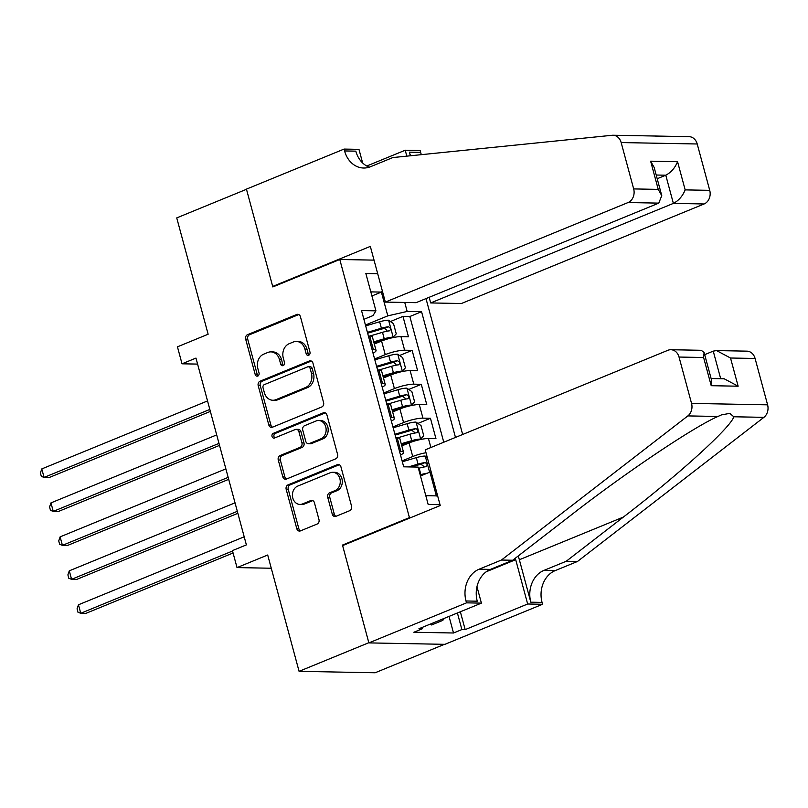<?xml version="1.0" encoding="UTF-8"?>
<svg xmlns="http://www.w3.org/2000/svg" width="808" height="808" viewBox="0 0 808 808"><rect width="100%" height="100%" fill="white"/><g stroke="black" fill="none" stroke-linecap="round" stroke-linejoin="round"><path stroke-width="1.21" d="M308.696 355.227A2.464 2.02 -88.9 0 0 309.979 352.106L300.424 316.685A3.515 2.879 -88.9 0 0 297.748 314.292A3.515 2.879 -88.9 0 0 296.788 314.474L247.501 334.694A3.515 2.879 -88.9 0 0 245.662 339.148L255.217 374.569A2.464 2.02 -88.9 0 0 259.055 373.003L257.813 368.418A11.261 9.221 -88.9 0 1 263.701 354.156L267.801 352.47A11.261 9.221 -88.9 0 1 270.892 351.884A11.261 9.221 -88.9 0 1 279.447 359.54L280.679 364.125A2.464 2.02 -88.9 0 0 284.517 362.56L283.275 357.974A11.261 9.221 -88.9 0 1 289.163 343.713L293.274 342.026A11.261 9.221 -88.9 0 1 296.364 341.441A11.261 9.221 -88.9 0 1 304.909 349.096L306.151 353.682A2.464 2.02 -88.9 0 0 308.696 355.227M332.26 514.14A3.515 2.879 -88.9 0 0 334.926 516.534A3.515 2.879 -88.9 0 0 335.896 516.342L349.723 510.676A3.515 2.879 -88.9 0 0 351.561 506.222L340.946 466.883A3.515 2.879 -88.9 0 0 338.279 464.479A3.515 2.879 -88.9 0 0 337.31 464.671L288.022 484.881A3.515 2.879 -88.9 0 0 286.184 489.345L296.799 528.685A3.515 2.879 -88.9 0 0 299.475 531.078A3.515 2.879 -88.9 0 0 300.435 530.896L317.14 524.038A3.515 2.879 -88.9 0 0 318.978 519.584L314.433 502.748A3.515 2.879 -88.9 0 0 311.767 500.354A3.515 2.879 -88.9 0 0 310.797 500.536L302.515 503.929A9.413 7.706 -88.9 0 1 299.93 504.424A9.413 7.706 -88.9 0 1 292.486 496.466A9.413 7.706 -88.9 0 1 297.697 486.103L330.149 472.791A9.413 7.706 -88.9 0 1 332.734 472.296A9.413 7.706 -88.9 0 1 340.178 480.255A9.413 7.706 -88.9 0 1 334.966 490.628L329.553 492.84A3.515 2.879 -88.9 0 0 327.715 497.304L332.26 514.14L334.31 514.171A3.515 2.879 -88.9 0 0 335.966 516.322M343.794 545.107L342.481 545.077L409.434 517.615L339.784 259.489L272.831 286.951L246.48 189.294L176.74 217.907L208.131 334.229L177.447 346.824L182.022 363.802L195.97 358.085L246.379 544.885L232.431 550.612L237.017 567.59L271.266 568.236M342.481 545.077L368.822 642.724L299.081 671.337L267.701 555.005L237.017 567.59M321.746 406.99A3.515 2.879 -88.9 0 0 323.584 402.536L312.969 363.196A3.515 2.879 -88.9 0 0 310.302 360.802A3.515 2.879 -88.9 0 0 309.333 360.984L260.045 381.204A3.515 2.879 -88.9 0 0 258.207 385.658L268.822 424.998A3.515 2.879 -88.9 0 0 271.498 427.392A3.515 2.879 -88.9 0 0 272.458 427.21L321.746 406.99M326.957 415.039L337.572 454.379A3.515 2.879 -88.9 0 1 335.734 458.833L286.446 479.053A3.515 2.879 -88.9 0 1 285.487 479.235A3.515 2.879 -88.9 0 1 282.81 476.841L278.265 460.005A3.515 2.879 -88.9 0 1 280.103 455.55L300.091 447.349A3.515 2.879 -88.9 0 0 301.929 442.895L298.92 431.724A3.515 2.879 -88.9 0 0 296.243 429.331A3.515 2.879 -88.9 0 0 295.284 429.513L274.468 438.047A2.464 2.02 -88.9 0 1 273.215 433.381L323.321 412.827A3.515 2.879 -88.9 0 1 324.291 412.646A3.515 2.879 -88.9 0 1 326.957 415.039M444.481 644.319L375.134 672.761L299.081 671.337M430.876 447.521L428.452 438.522L435.956 438.663L430.452 418.281L417.908 423.422M392.93 426.927L403.576 422.564A14.342 2.747 -15.1 0 1 422.948 418.14L419.281 404.555L426.786 404.697L421.291 384.315L408.747 389.456M383.77 392.961L394.405 388.598A14.342 2.747 -15.1 0 1 413.787 384.174L410.121 370.589L417.625 370.731L412.12 350.349L404.626 350.207A14.342 2.747 164.9 0 0 385.244 354.631L374.609 358.994M399.586 355.5L412.12 350.349M428.452 438.522A14.342 2.747 164.9 0 0 409.07 442.946L401.818 445.915M426.008 452.733A14.342 2.747 -15.1 0 0 412.736 456.53L402.101 460.893M419.281 404.555A14.342 2.747 164.9 0 0 399.909 408.979L392.658 411.949M410.121 370.589A14.342 2.747 164.9 0 0 390.739 375.013L383.487 377.982M410.747 517.645L409.434 517.615M462.661 434.482L425.998 298.596M339.784 259.489L374.033 260.125M455.48 437.421L421.564 311.706L407.171 311.444L387.8 315.857L365.438 325.028M440.017 504.677L428.169 504.455L418.089 467.095L403.697 466.822L361.54 310.585L375.932 310.848L365.852 273.488L377.7 273.71M404.747 302.455L407.171 311.444M443.764 442.229L409.848 316.514L402.96 316.382L408.464 336.764L400.96 336.623A14.342 2.747 164.9 0 0 381.578 341.047L374.326 344.026M373.033 353.177A14.342 2.747 164.9 0 0 376.063 350.47A14.342 2.747 164.9 0 0 373.377 349.622L372.074 349.601M376.063 350.47L372.397 336.875A14.342 2.747 164.9 0 0 369.711 336.037L368.408 336.017M399.566 451.49L400.869 451.521A14.342 2.747 -15.1 0 1 403.556 452.359A14.342 2.747 -15.1 0 1 400.526 455.066M403.556 452.359L399.889 438.774A14.342 2.747 164.9 0 0 397.203 437.936L395.9 437.906M390.395 417.524L391.708 417.554A14.342 2.747 -15.1 0 1 394.395 418.392A14.342 2.747 -15.1 0 1 391.365 421.099M394.395 418.392L390.729 404.808A14.342 2.747 164.9 0 0 388.042 403.97L386.729 403.939M381.235 383.568L382.548 383.588A14.342 2.747 -15.1 0 1 385.224 384.426A14.342 2.747 -15.1 0 1 382.204 387.133M385.224 384.426L381.558 370.842A14.342 2.747 164.9 0 0 378.881 370.003L377.568 369.973M413.787 384.174L421.291 384.315M422.948 418.14L430.452 418.281M425.806 495.678L436.37 495.88L429.947 472.104L420.483 475.983M387.8 315.857L381.376 292.082L370.811 291.89M371.912 295.97L381.376 292.082L382.356 290.971M363.903 319.311L372.993 315.585L375.932 310.848M182.022 363.802L197.596 364.095M390.416 321.534L402.96 316.382M409.848 316.514L421.564 311.706M429.947 472.104L431.159 471.821M437.795 496.445L436.37 495.88M309.05 355.035A2.464 2.02 -88.9 0 1 308.201 353.722L306.969 349.137A11.261 9.221 -88.9 0 0 298.415 341.471L296.364 341.441M270.892 351.884L272.952 351.924A11.261 9.221 -88.9 0 1 281.497 359.58L282.739 364.166A2.464 2.02 -88.9 0 0 283.588 365.479M298.768 314.544L249.551 334.734A3.515 2.879 -88.9 0 0 247.713 339.188L257.267 374.609A2.464 2.02 -88.9 0 0 258.126 375.922M311.322 361.055L262.105 381.245A3.515 2.879 -88.9 0 0 260.267 385.699L270.882 425.038A3.515 2.879 -88.9 0 0 272.528 427.18M310.131 368.438A2.464 2.02 -88.9 0 0 307.585 366.882L264.317 384.628A2.464 2.02 -88.9 0 0 263.034 387.749L264.337 392.587A11.261 9.221 -88.9 0 0 272.882 400.253A11.261 9.221 -88.9 0 0 275.972 399.657L305.545 387.527A11.261 9.221 -88.9 0 0 311.434 373.266L310.131 368.438L312.181 368.478A2.464 2.02 -88.9 0 0 310.312 366.802L308.252 366.761M272.882 400.253L274.942 400.283A11.261 9.221 -88.9 0 0 278.033 399.697L275.972 399.657M312.181 368.478L313.484 373.306A11.261 9.221 -88.9 0 1 307.606 387.567L278.033 399.697M296.243 429.331L298.304 429.361A3.515 2.879 -88.9 0 1 300.98 431.765L303.99 442.925A3.515 2.879 -88.9 0 1 302.152 447.39L282.164 455.581A3.515 2.879 -88.9 0 0 280.326 460.045L284.87 476.882A3.515 2.879 -88.9 0 0 286.517 479.023M325.311 412.888L275.265 433.421A2.464 2.02 -88.9 0 0 274.871 437.886M320.837 438.835A9.413 7.706 -88.9 0 0 326.058 428.472A9.413 7.706 -88.9 0 0 318.604 420.514A9.413 7.706 -88.9 0 0 316.029 420.998L304.596 425.695A3.515 2.879 -88.9 0 0 302.758 430.149L305.767 441.32A3.515 2.879 -88.9 0 0 308.444 443.713A3.515 2.879 -88.9 0 0 309.403 443.531L320.837 438.835L322.897 438.875A9.413 7.706 -88.9 0 0 328.109 428.513A9.413 7.706 -88.9 0 0 320.665 420.554L318.604 420.514M308.444 443.713L310.494 443.754A3.515 2.879 -88.9 0 0 311.464 443.572L309.403 443.531M322.897 438.875L311.464 443.572M332.734 472.296L334.785 472.337A9.413 7.706 -88.9 0 1 342.239 480.295A9.413 7.706 -88.9 0 1 337.017 490.668L331.613 492.88A3.515 2.879 -88.9 0 0 329.775 497.334L334.31 514.171M299.93 504.424L301.99 504.465A9.413 7.706 -88.9 0 0 304.565 503.97L302.515 503.929M312.787 500.606L304.565 503.97M339.299 464.731L290.082 484.921A3.515 2.879 -88.9 0 0 288.244 489.375L298.849 528.715A3.515 2.879 -88.9 0 0 300.505 530.866M390.809 338.108L393.072 337.178L396.263 333.856L393.516 323.675L388.486 320.2A9.494 1.818 164.9 0 0 379.649 321.776L365.671 325.887M388.385 338.744A4.838 0.929 164.9 0 0 384.992 339.471L373.973 342.713M393.072 337.178A9.494 1.818 164.9 0 0 384.234 338.764L373.74 341.845M207.535 400.94L41.794 468.923L44.087 477.417L49.227 477.518L210.363 411.413M369.811 336.037L382.497 332.31A9.494 1.818 -15.1 0 1 389.446 330.836C391.112 329.321 390.749 327.967 388.345 326.765A9.494 1.818 164.9 0 0 381.396 328.23L367.418 332.341M367.65 333.209L382.154 328.947A4.838 0.929 -15.1 0 1 384.325 328.412L386.83 330.3M41.794 468.923L40.4 472.993L41.319 476.387L44.087 477.417L209.828 409.434M444.44 618.292L442.774 620.393L431.613 624.968L430.411 624.049M442.774 620.393L441.572 619.463M429.159 297.304L430.684 302.939L461.408 303.515L704.111 203.969L673.377 203.394L665.772 175.205L656.207 175.023M430.684 302.939L673.377 203.394C678.639 200.677 682.568 196.182 685.164 189.89L709.727 190.345L697.213 143.986L621.16 142.561A10.757 8.807 -88.9 0 0 612.999 135.239A10.757 8.807 -88.9 0 0 612.131 135.279L392.839 157.56L370.519 166.711A25.088 20.554 91.1 0 1 363.63 168.024A25.088 20.554 91.1 0 1 344.582 150.944L344.077 149.076L246.44 189.133L272.69 286.436L274.013 286.466M272.69 286.436L370.327 246.389L385.355 302.091L628.058 202.545A10.757 8.807 -88.9 0 0 633.674 188.921L621.16 142.561M612.999 135.239L658.399 136.087L655.945 136.592M366.751 166.014L405.222 150.227L420.13 150.51L420.625 152.379A25.088 20.554 91.1 0 0 421.352 154.661M344.077 149.076L358.974 149.359L362.651 162.984M385.355 302.091L416.09 302.667L658.783 203.121L628.058 202.545M410.353 155.782L409.373 152.167L420.625 152.379M406.818 156.136L405.222 150.227M658.429 136.087L689.052 136.663A10.757 8.807 91.1 0 1 697.213 143.986M709.727 190.345A10.757 8.807 91.1 0 1 704.111 203.969M369.276 167.175A25.088 20.554 91.1 0 1 355.833 151.157L344.582 150.944M410.605 155.752A25.088 20.554 91.1 0 1 409.373 152.167M657.207 178.719L665.772 175.205C671.034 172.488 674.963 167.993 677.558 161.691L685.164 189.89M633.674 188.921L658.237 189.385L661.762 195.627L658.783 203.121M658.237 189.385L650.632 161.186L654.157 167.438L661.762 195.627M425.22 449.834L667.923 350.288A10.757 8.807 -88.9 0 1 670.872 349.723A10.757 8.807 -88.9 0 1 679.033 357.045L691.547 403.404L767.6 404.838A10.757 8.807 91.1 0 1 763.903 417.342L577.488 561.469L555.167 570.62A25.088 20.554 -88.9 0 0 542.057 602.404L542.562 604.273L444.925 644.33L368.872 642.895L342.612 545.592L440.249 505.535L425.22 449.834M577.488 561.469L566.236 561.257L623.392 517.059C678.579 474.831 730.725 427.472 733.826 416.776L729.765 413.363L721.393 414.928L717.928 416.474C693.86 426.786 623.938 473.801 569.852 516.059L512.686 560.247L490.375 569.408A25.088 20.554 -88.9 0 0 477.255 601.192L466.004 600.98L466.509 602.849L368.872 642.895M512.686 560.247L501.435 560.045L479.114 569.196A25.088 20.554 -88.9 0 0 466.004 600.98M623.392 517.059L519.352 559.742L530.805 602.192A25.088 20.554 -88.9 0 1 543.915 570.408L566.236 561.257M755.086 358.469L730.523 358.015L716.545 350.581L746.925 351.157A10.757 8.807 91.1 0 1 755.086 358.469L767.6 404.838M717.928 416.474L687.85 415.908L501.435 560.045M460.348 611.767L465.176 629.624L461.883 629.563L457.409 612.969M421.867 627.553L422.21 628.816L413.848 632.25L453.51 632.997L461.883 629.563M422.21 628.816L418.928 628.755L481.406 603.132L466.509 602.849M542.562 604.273L527.654 604L515.696 559.671A40.319 21.806 67.7 0 0 515.292 558.237M465.176 629.624L527.654 604M704.677 354.651L713.242 351.137L716.545 350.581M519.352 559.742A46.682 25.24 67.7 0 0 518.231 555.965M476.973 586.679L481.406 603.132M687.85 415.908A10.757 8.807 -88.9 0 0 691.547 403.404M453.51 632.997L449.036 616.403M730.523 358.015L738.138 386.204L724.15 378.77L711.121 378.528M738.138 386.204L711.212 385.699L711.707 380.709L704.101 352.52L701.243 350.298L670.872 349.723M711.212 385.699L703.596 357.51L704.101 352.52M399.97 372.074L402.233 371.145L405.424 367.822L402.677 357.631L397.647 354.167A9.494 1.818 164.9 0 0 388.82 355.742L374.841 359.853M397.556 372.71A4.838 0.929 164.9 0 0 394.153 373.437L383.133 376.68M402.233 371.145A9.494 1.818 164.9 0 0 393.395 372.72L382.901 375.811M216.706 434.906L50.965 502.889L53.257 511.383L58.388 511.474L219.534 445.38M378.972 370.003L391.658 366.276A9.494 1.818 -15.1 0 1 398.607 364.802C400.283 363.287 399.909 361.934 397.506 360.732A9.494 1.818 164.9 0 0 390.557 362.196L376.579 366.307M376.811 367.175L391.314 362.913A4.838 0.929 -15.1 0 1 393.496 362.378L395.991 364.267M50.965 502.889L49.561 506.959L50.48 510.353L53.257 511.383L218.998 443.4M409.131 406.04L411.393 405.111L414.595 401.788L411.848 391.597L406.818 388.123A9.494 1.818 164.9 0 0 397.98 389.709L384.002 393.819M406.717 406.676A4.838 0.929 164.9 0 0 403.323 407.404L392.304 410.646M411.393 405.111A9.494 1.818 164.9 0 0 402.566 406.687L392.072 409.777M225.866 468.872L60.125 536.855L62.418 545.35L67.559 545.44L228.694 479.346M388.133 403.97L400.819 400.233A9.494 1.818 -15.1 0 1 407.767 398.768C409.444 397.253 409.08 395.9 406.666 394.688A9.494 1.818 164.9 0 0 399.718 396.162L385.739 400.273M385.982 401.142L400.475 396.869A4.838 0.929 -15.1 0 1 402.657 396.334L405.161 398.233M60.125 536.855L58.731 540.916L59.64 544.319L62.418 545.35L228.159 477.366M418.302 440.006L420.564 439.077L423.756 435.754L421.008 425.564L415.979 422.089A9.494 1.818 164.9 0 0 407.141 423.675L393.163 427.786M415.878 440.633A4.838 0.929 164.9 0 0 412.484 441.37L401.465 444.612M420.564 439.077A9.494 1.818 164.9 0 0 411.726 440.653L401.233 443.744M235.037 502.839L69.286 570.822L71.579 579.316L76.72 579.407L237.855 513.312M397.304 437.936L409.989 434.199A9.494 1.818 -15.1 0 1 416.938 432.734C418.615 431.219 418.241 429.856 415.837 428.654A9.494 1.818 164.9 0 0 408.888 430.129L394.91 434.239M395.142 435.108L409.646 430.836A4.838 0.929 -15.1 0 1 411.817 430.3L414.322 432.199M69.286 570.822L67.892 574.882L68.811 578.286L71.579 579.316L237.32 511.323M427.301 457.55L425.139 456.055A9.494 1.818 164.9 0 0 416.312 457.641L402.334 461.752M422.857 475.013A4.838 0.929 164.9 0 0 421.645 475.336L420.413 475.7M427.19 473.236A9.494 1.818 164.9 0 0 420.887 474.619L420.18 474.831M244.198 536.805L78.457 604.788L80.749 613.272L85.88 613.373L233.078 552.995M418.433 468.377L419.15 468.165A9.494 1.818 -15.1 0 1 426.099 466.701C427.775 465.186 427.412 463.822 424.998 462.62A9.494 1.818 164.9 0 0 418.049 464.095L408.464 466.913M411.464 466.963L418.807 464.802A4.838 0.929 -15.1 0 1 420.988 464.267L423.493 466.155M78.457 604.788L77.053 608.848L77.972 612.242L80.749 613.272L232.542 551.016M412.736 456.53L409.07 442.946M403.576 422.564L399.909 408.979M394.405 388.598L390.739 375.013M385.244 354.631L381.578 341.047M373.377 349.622L369.711 336.037M400.869 451.521L397.203 437.936M391.708 417.554L388.042 403.97M382.548 383.588L378.881 370.003M404.626 350.207L400.96 336.623M306.969 349.137L304.909 349.096M282.739 364.166L280.679 364.125M281.497 359.58L279.447 359.54M257.267 374.609L255.217 374.569M247.713 339.188L245.662 339.148M249.551 334.734L247.501 334.694M298.707 314.514L296.788 314.474M308.201 353.722L306.151 353.682M270.882 425.038L268.822 424.998M260.267 385.699L258.207 385.658M262.105 381.245L260.045 381.204M311.262 361.024L309.333 360.984M307.606 387.567L305.545 387.527M313.484 373.306L311.434 373.266M284.87 476.882L282.81 476.841M280.326 460.045L278.265 460.005M282.164 455.581L280.103 455.55M302.152 447.39L300.091 447.349M303.99 442.925L301.929 442.895M300.98 431.765L298.92 431.724M275.265 433.421L273.215 433.381M325.25 412.858L323.321 412.827M329.775 497.334L327.715 497.304M331.613 492.88L329.553 492.84M337.017 490.668L334.966 490.628M312.716 500.576L310.797 500.536M298.849 528.715L296.799 528.685M288.244 489.375L286.184 489.345M290.082 484.921L288.022 484.881M339.229 464.701L337.31 464.671M393.153 337.098L388.618 320.281M381.396 328.23L379.649 321.776M384.234 338.764L382.497 332.31M384.325 328.412L388.345 326.765M650.632 161.186L677.558 161.691M490.375 569.408L479.114 569.196M543.915 570.408L555.167 570.62M703.596 357.51L679.033 357.045M763.903 417.342L733.826 416.776M530.805 602.192L542.057 602.404M486.204 571.771L515.696 559.671M720.685 378.71L713.242 351.137M402.313 371.064L397.778 354.247M390.557 362.196L388.82 355.742M393.395 372.72L391.658 366.276M393.496 362.378L397.506 360.732M411.474 405.03L406.939 388.214M399.718 396.162L397.98 389.709M402.566 406.687L400.819 400.233M402.657 396.334L406.666 394.688M420.645 438.986L416.11 422.18M408.888 430.129L407.141 423.675M411.726 440.653L409.989 434.199M411.817 430.3L415.837 428.654M429.614 472.236L425.271 456.146M418.049 464.095L416.312 457.641M420.887 474.619L419.15 468.165M420.988 464.267L424.998 462.62"/></g></svg>
